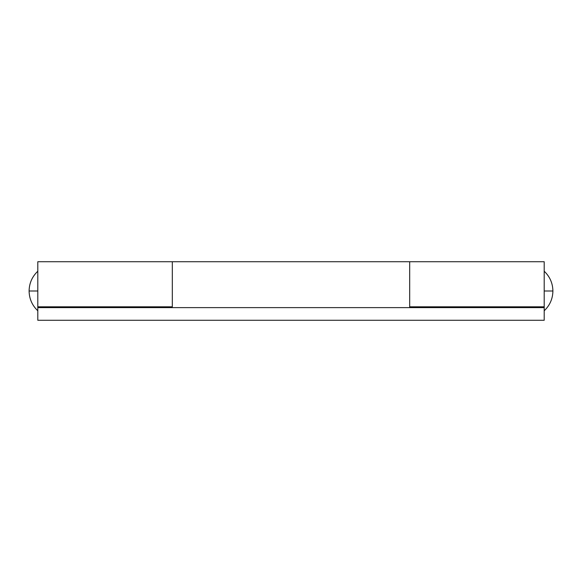 <?xml version="1.0" encoding="UTF-8"?>
<svg xmlns="http://www.w3.org/2000/svg" width="582" height="582" viewBox="0 0 582 582"><rect width="100%" height="100%" fill="white"/><g stroke="black" fill="none" stroke-linecap="round" stroke-linejoin="round"><path stroke-width="0.87" d="M29.1 291C29.246 283.194 32.148 276.603 37.801 271.219C32.148 276.603 29.246 283.194 29.1 291C29.246 298.806 32.148 305.397 37.801 310.781C32.148 305.397 29.246 298.806 29.1 291L37.801 291L29.1 291M544.199 310.781C549.852 305.397 552.755 298.806 552.9 291L544.199 291L552.9 291C552.755 283.194 549.852 276.603 544.199 271.219C549.852 276.603 552.755 283.194 552.9 291C552.755 298.806 549.852 305.397 544.199 310.781M544.199 261.725L544.199 306.823L544.199 261.725L409.684 261.725L409.684 306.823L544.199 306.823L544.199 307.616L37.801 307.616L37.801 306.823L172.316 306.823L172.316 261.733L172.316 307.616M409.684 261.725L409.684 270.295L409.684 261.725L37.801 261.725L37.801 306.823L172.316 306.823L172.316 262.191M544.199 306.823L409.684 306.823L409.684 261.784M544.199 320.275L37.801 320.275L544.199 320.275L544.199 307.616L544.199 320.275L409.684 320.275M37.801 307.616L37.801 320.275L37.801 307.616L544.199 307.616M37.801 261.725L37.801 306.823M409.684 291L409.684 307.616M172.316 261.784L172.316 291M172.316 320.275L37.801 320.275"/></g></svg>
